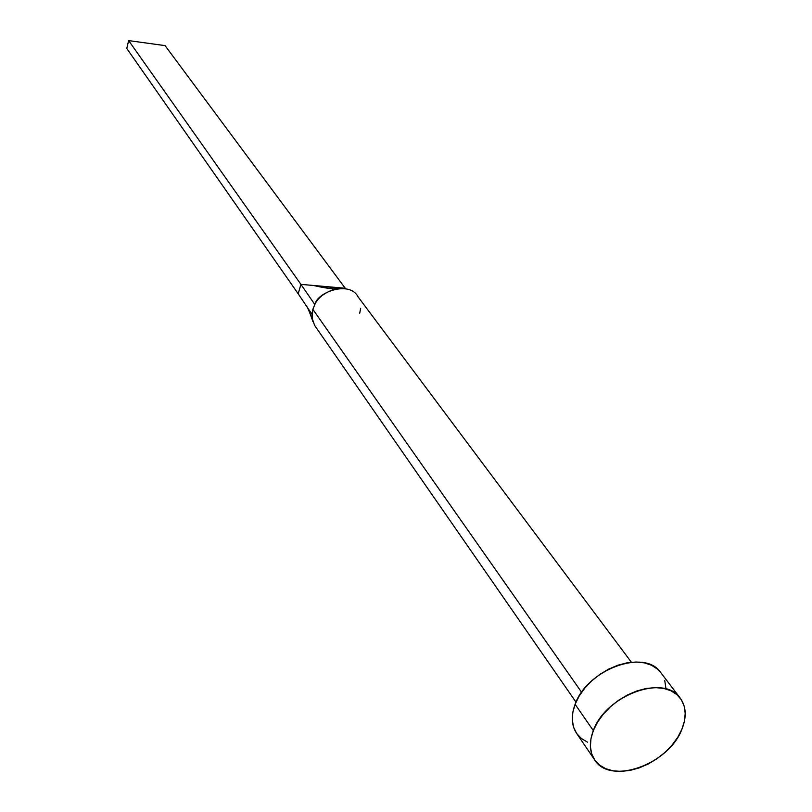 <?xml version="1.0" encoding="UTF-8"?>
<svg xmlns="http://www.w3.org/2000/svg" width="812" height="812" viewBox="0 0 812 812"><rect width="100%" height="100%" fill="white"/><g stroke="black" fill="none" stroke-linecap="round" stroke-linejoin="round"><path stroke-width="1.22" d="M358.254 297.263C350.601 280.424 317.685 291.478 314.823 304.51L312.853 309.342L581.625 692.281L312.853 309.342L312.041 317.918L314.589 325.368L576.002 702.147M593.328 730.607C605.549 695.305 664.409 673.686 680.233 698.158C686.241 706.592 686.8 716.966 681.897 729.267C668.865 764.539 610.005 785.559 594.628 759.839C589.441 751.861 589.004 742.107 593.328 730.607L575.109 704.298L593.328 730.607L597.459 722.315L603.194 714.296L610.309 706.876L618.5 700.34L627.463 694.96L636.831 690.951L646.22 688.464L655.264 687.602L663.607 688.383L670.915 690.758L676.924 694.636L681.41 699.853L684.201 706.176L685.216 713.383L684.435 721.178L681.897 729.267L677.705 737.347L672.031 745.122L665.079 752.308L657.111 758.641L648.423 763.889L639.328 767.847L630.173 770.385L621.281 771.39L612.999 770.811L605.63 768.67L599.469 765.036L594.76 760.032L591.684 753.841L590.395 746.685L590.943 738.839L593.328 730.607M680.233 698.158L660.785 672.64C644.982 648.26 586.964 669.342 575.109 704.298C570.907 715.687 571.394 725.36 576.571 733.327L573.637 727.339L572.308 720.234L572.805 712.449L575.109 704.298L579.149 696.097L584.762 688.17L591.735 680.852L599.794 674.417L608.614 669.139L617.841 665.221L627.108 662.815L636.04 662.013L644.292 662.836L651.528 665.241L657.497 669.129L660.866 672.752M587.512 742.168L581.392 738.514L576.703 733.52M664.764 680.629L665.82 687.784M312.793 321.471L311.96 314.244L298.187 293.792L311.96 314.244L312.853 309.342L314.823 304.51L300.917 284.373L298.187 293.792L126.773 48.446L298.187 293.792L300.917 284.373L314.823 304.51C317.766 297.781 324.556 292.604 335.224 288.97C329.327 288.646 322.1 287.478 313.533 285.479L300.917 284.373L128.641 40.6L165.08 45.624L345.597 288.717L313.533 285.479M360.66 308.337L359.716 313.188M345.242 288.25L300.917 284.373L128.641 40.6L165.08 45.624L345.242 288.25M335.234 287.742L336.016 288.808L335.234 287.742M126.773 48.446L128.641 40.6L126.773 48.446M357.219 295.71L631.391 662.227M594.628 759.839L576.571 733.327M312.407 320.04C309.311 311.29 307.169 306.388 305.962 305.342M337.843 288.514L332.808 287.164"/></g></svg>
